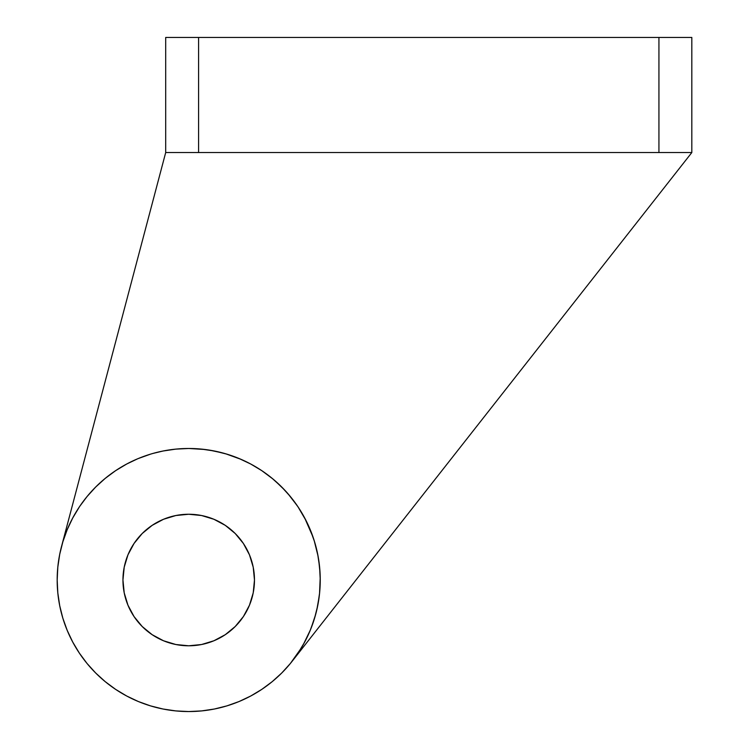 <?xml version="1.0" encoding="UTF-8"?>
<svg xmlns="http://www.w3.org/2000/svg" width="749" height="749" viewBox="0 0 749 749"><rect width="100%" height="100%" fill="white"/><g stroke="black" fill="none" stroke-linecap="round" stroke-linejoin="round"><path stroke-width="1.12" d="M188.711 645.788A65.762 65.762 0 0 1 122.948 580.016A65.762 65.762 0 0 1 188.711 514.254A65.762 65.762 0 0 1 254.473 580.016A65.762 65.762 0 0 1 188.711 645.788L175.884 644.524L163.544 640.779L152.178 634.703L142.207 626.52L134.034 616.558L127.948 605.183L124.212 592.852L122.948 580.016L124.212 567.19L127.948 554.85L134.034 543.484L142.207 533.513L152.178 525.339L163.544 519.263L175.884 515.518L188.711 514.254L201.537 515.518L213.877 519.263L225.252 525.339L235.214 533.513L243.397 543.484L249.473 554.85L253.218 567.19L254.473 580.016L253.218 592.852L249.473 605.183L243.397 616.558L235.214 626.52L225.252 634.703L213.877 640.779L201.537 644.524L188.711 645.788M308.101 524.824L313.091 537.23L304.712 518.018L298.074 506.942L290.387 496.578L281.718 487.009L272.159 478.339L261.785 470.653L250.718 464.015L239.043 458.5L226.891 454.147L214.373 451.01L201.603 449.119L188.711 448.482A131.534 131.534 0 0 1 320.244 580.016A131.534 131.534 0 0 1 188.711 711.55A131.534 131.534 0 0 1 57.177 580.016A131.534 131.534 0 0 1 188.711 448.482L175.818 449.119L163.048 451.01L152.993 453.426M292.213 661.189L691.823 152.543L691.823 37.45L658.933 37.45L658.933 152.543L691.823 152.543L292.213 661.189M165.698 152.543L61.587 546.255L165.698 152.543L658.933 152.543L198.579 152.543L198.579 37.45L691.823 37.45L691.823 152.543L658.933 152.543L658.933 37.45L165.698 37.45L165.698 152.543L198.579 152.543L198.579 37.45L165.698 37.45L165.698 152.543M62.27 543.765L63.581 539.486M66.184 532.183L67.85 528.12M71.408 520.518L72.728 517.99M137.451 458.884L126.712 464.015L115.636 470.653L105.272 478.339L95.703 487.009L87.034 496.578L79.946 506.052M86.35 497.411L88.897 494.359M94.337 488.404L97.501 485.249M103.231 480.043L106.639 477.235M113.268 472.273L116.357 470.175M160.492 451.544L164.846 450.673M172.953 449.437L176.764 449.035M188.842 448.482L205.057 449.503M209.495 450.14L222.799 452.976M225.767 453.819L241.028 459.334M244.67 460.981L250.737 464.034M261.785 470.653L272.861 478.929M274.902 480.661L284.929 490.333M287.953 493.694L297.39 505.921M297.933 506.727L306.182 520.836M310.414 629.909L303.326 644.552L310.226 630.349L314.58 618.197L317.716 605.679L319.608 592.908L320.244 580.016L319.608 567.124L317.716 554.354L314.159 540.469L318.072 556.207M318.709 559.971L320.057 573.041M320.216 577.32L319.542 593.564M319.299 595.755L316.808 609.883M315.704 614.274L311.078 628.252M79.272 507.064L72.709 518.018L67.195 529.683L62.841 541.836L59.705 554.354L57.813 567.124L57.177 580.016L57.813 592.908L59.705 605.679L62.841 618.197L67.195 630.349L72.709 642.024L79.347 653.091L87.034 663.464L95.703 673.023L105.272 681.693L115.636 689.38L126.712 696.018L138.378 701.541L150.53 705.886L163.048 709.022L175.818 710.913L188.711 711.55L201.603 710.913L214.373 709.022L226.891 705.886L239.043 701.541L250.718 696.018L261.785 689.38L272.159 681.693L281.718 673.023L290.387 663.464L301.126 648.316L293.702 659.251M317.248 552.125L318.072 556.198M150.53 454.147L138.378 458.5M62.841 618.197L67.195 630.349M115.636 689.38L126.712 696.018M175.818 710.913L188.711 711.55M226.891 705.886L239.043 701.541M298.074 653.091L304.712 642.024M314.58 541.836L310.226 529.683M175.884 644.524L163.544 640.779M134.034 616.558L127.948 605.183M125.776 599.106L124.212 592.852M124.212 567.19L127.948 554.85M152.178 525.339L163.544 519.263M169.62 517.082L175.884 515.518M201.537 515.518L213.877 519.263M243.397 543.484L249.473 554.85M251.645 560.926L253.218 567.19M253.218 592.852L249.473 605.183M225.252 634.703L213.877 640.779M207.801 642.951L201.537 644.524"/></g></svg>
